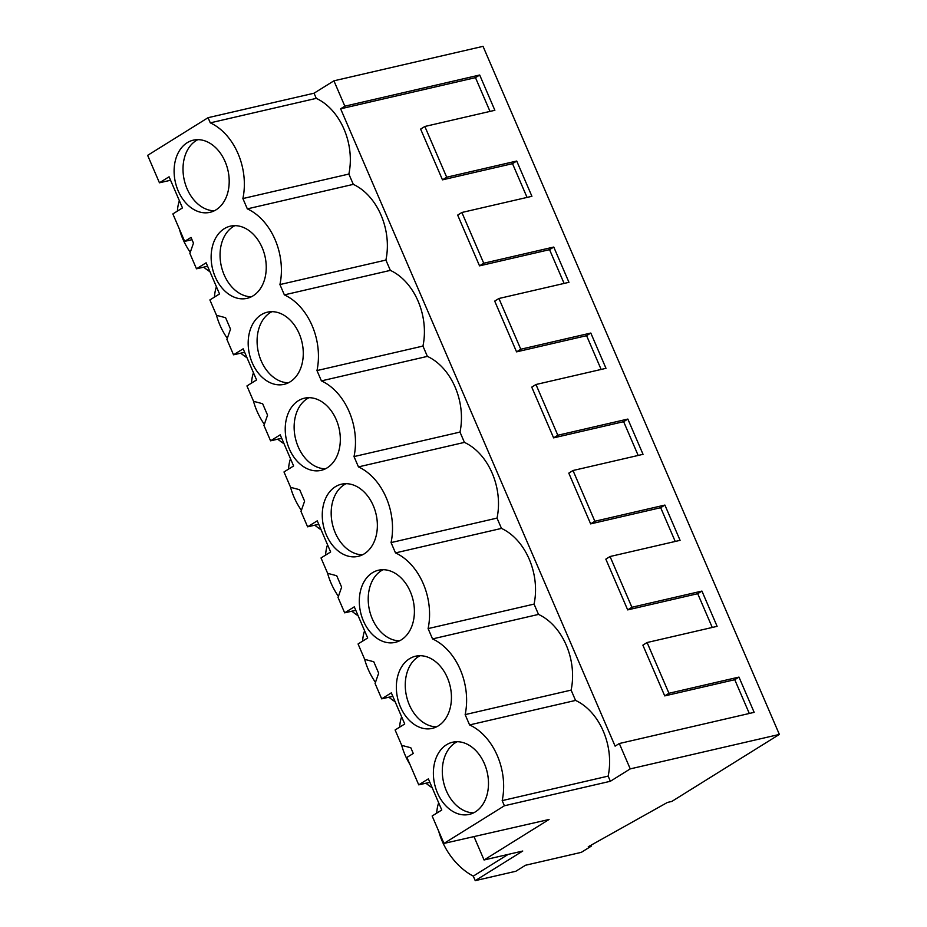 <?xml version="1.0" encoding="UTF-8"?>
<svg xmlns="http://www.w3.org/2000/svg" width="927" height="927" viewBox="0 0 927 927"><rect width="100%" height="100%" fill="white"/><g stroke="black" fill="none" stroke-linecap="round" stroke-linejoin="round"><path stroke-width="1.39" d="M314.044 93.21L316.258 98.366A57.416 41.785 77 0 1 348.865 174.056L353.303 184.369A57.416 41.785 77 0 1 385.899 260.07L390.348 270.383A57.416 41.785 77 0 1 422.944 346.072L427.382 356.385A57.416 41.785 77 0 1 459.989 432.086L464.427 442.399A57.416 41.785 77 0 1 497.023 518.1L501.472 528.413A57.416 41.785 77 0 1 534.068 604.103L538.506 614.416A57.416 41.785 77 0 1 571.113 690.117L575.551 700.43A57.416 41.785 77 0 1 608.147 776.119L610.372 781.276L630.244 768.889L779.364 734.427L483.037 46.35L333.917 80.823L314.044 93.21L208.065 117.694L147.636 155.354L159.444 182.793L170.568 180.255M591.171 845.123L591.542 845.98L581.31 852.353L525.47 865.262L515.841 871.264L475.238 880.65L473.28 876.119A52.225 34.751 58.1 0 1 442.121 841.021A52.225 34.751 58.1 0 1 438.703 831.206M438.668 802.782A52.225 34.751 58.1 0 0 436.698 813.164M401.658 745.192A52.225 34.751 58.1 0 0 405.076 755.007A52.225 34.751 58.1 0 0 409.966 764.485M425.957 783.211A52.225 34.751 58.1 0 0 432.202 787.776M401.623 716.768A52.225 34.751 58.1 0 0 399.653 727.15M364.612 659.19A52.225 34.751 58.1 0 0 368.042 669.004A52.225 34.751 58.1 0 0 375.458 682.388M388.911 697.208A52.225 34.751 58.1 0 0 395.169 701.774M364.589 630.766A52.225 34.751 58.1 0 0 362.608 641.148M327.579 573.176A52.225 34.751 58.1 0 0 330.997 582.99A52.225 34.751 58.1 0 0 338.413 596.374M351.878 611.194A52.225 34.751 58.1 0 0 358.123 615.76M327.544 544.752A52.225 34.751 58.1 0 0 325.574 555.134M290.533 487.173A52.225 34.751 58.1 0 0 293.952 496.976A52.225 34.751 58.1 0 0 301.379 510.371M314.832 525.192A52.225 34.751 58.1 0 0 321.078 529.746M290.499 458.738A52.225 34.751 58.1 0 0 288.529 469.12M253.488 401.159A52.225 34.751 58.1 0 0 256.918 410.974A52.225 34.751 58.1 0 0 264.334 424.357M277.787 439.178A52.225 34.751 58.1 0 0 284.044 443.743M253.465 372.735A52.225 34.751 58.1 0 0 251.484 383.118M216.454 315.145A52.225 34.751 58.1 0 0 219.873 324.96A52.225 34.751 58.1 0 0 227.289 338.355M240.753 353.164A52.225 34.751 58.1 0 0 246.999 357.729M216.42 286.721A52.225 34.751 58.1 0 0 214.45 297.103M179.409 229.143A52.225 34.751 58.1 0 0 182.828 238.957A52.225 34.751 58.1 0 0 190.255 252.341M203.708 267.161A52.225 34.751 58.1 0 0 209.954 271.727M179.375 200.719A52.225 34.751 58.1 0 0 177.405 211.101M473.987 836.594L484.056 859.978L522.758 851.032L475.238 880.65M484.056 859.978L549.062 819.48L443.963 843.431L432.144 815.992L441.773 810.001L428.367 778.865L418.737 784.856L429.861 782.33M159.444 182.793L169.073 176.79L182.48 207.926L172.862 213.928L184.67 241.368L191.02 237.416L193.476 243.129L189.873 253.43L196.489 268.807L206.118 262.805L219.525 293.94L209.896 299.942L216.524 315.319L225.597 317.706L230.522 329.131L226.906 339.433L233.534 354.809L243.164 348.819L256.57 379.954L246.941 385.945L253.569 401.321L262.642 403.72L267.555 415.145L263.952 425.447L270.58 440.823L280.197 434.821L293.604 465.957L283.986 471.959L290.603 487.335L299.688 489.734L304.601 501.159L300.997 511.461L307.613 526.826L317.243 520.835L330.649 551.971L321.02 557.961L327.648 573.338L336.721 575.737L341.646 587.162L338.031 597.463L344.659 612.84L354.288 606.837L367.695 637.973L358.065 643.975L364.693 659.352L373.766 661.751L378.68 673.176L375.076 683.477L381.704 698.854L391.321 692.851L404.728 723.987L395.111 729.989L401.727 745.366L410.812 747.753L413.268 753.466L406.918 757.417L418.737 784.856M608.147 776.119L502.179 800.615L504.404 805.772L443.963 843.431M502.179 800.615A57.416 41.785 -103 0 0 469.583 724.926L465.145 714.613A57.416 41.785 -103 0 0 432.538 638.912L428.1 628.599A57.416 41.785 -103 0 0 395.493 552.898L391.055 542.585A57.416 41.785 -103 0 0 358.459 466.895L354.01 456.582A57.416 41.785 -103 0 0 321.414 380.881L316.976 370.568A57.416 41.785 -103 0 0 284.369 294.879L279.931 284.566A57.416 41.785 -103 0 0 247.335 208.865L242.886 198.552A57.416 41.785 -103 0 0 210.29 122.851L208.065 117.694M216.095 209.792A37.034 26.953 -103 0 0 226.698 165.817A37.034 26.953 -103 0 0 193.314 140.162A37.034 26.953 -103 0 0 187.208 142.7A37.034 26.953 -103 0 0 176.605 186.663A37.034 26.953 -103 0 0 209.989 212.329A37.034 26.953 -103 0 0 216.095 209.792M298.332 400.731A37.034 26.953 -103 0 0 287.729 444.693A37.034 26.953 -103 0 0 321.113 470.36A37.034 26.953 -103 0 0 327.219 467.811A37.034 26.953 -103 0 0 337.822 423.848A37.034 26.953 -103 0 0 304.438 398.193A37.034 26.953 -103 0 0 298.332 400.731M372.411 572.747A37.034 26.953 -103 0 0 361.808 616.71A37.034 26.953 -103 0 0 395.203 642.376A37.034 26.953 -103 0 0 401.298 639.839A37.034 26.953 -103 0 0 411.901 595.864A37.034 26.953 -103 0 0 378.517 570.209A37.034 26.953 -103 0 0 372.411 572.747M475.389 811.855A37.034 26.953 -103 0 0 485.991 767.892A37.034 26.953 -103 0 0 452.596 742.226A37.034 26.953 -103 0 0 446.49 744.763A37.034 26.953 -103 0 0 435.887 788.738A37.034 26.953 -103 0 0 469.282 814.393A37.034 26.953 -103 0 0 475.389 811.855M335.365 486.733A37.034 26.953 -103 0 0 324.763 530.707A37.034 26.953 -103 0 0 358.158 556.362A37.034 26.953 -103 0 0 364.265 553.825A37.034 26.953 -103 0 0 374.867 509.862A37.034 26.953 -103 0 0 341.472 484.195A37.034 26.953 -103 0 0 335.365 486.733M438.344 725.841A37.034 26.953 -103 0 0 448.946 681.878A37.034 26.953 -103 0 0 415.563 656.212A37.034 26.953 -103 0 0 409.456 658.761A37.034 26.953 -103 0 0 398.853 702.724A37.034 26.953 -103 0 0 432.237 728.39A37.034 26.953 -103 0 0 438.344 725.841M290.174 381.808A37.034 26.953 -103 0 0 300.777 337.845A37.034 26.953 -103 0 0 267.393 312.179A37.034 26.953 -103 0 0 261.287 314.716A37.034 26.953 -103 0 0 250.684 358.691A37.034 26.953 -103 0 0 284.079 384.346A37.034 26.953 -103 0 0 290.174 381.808M224.241 228.714A37.034 26.953 -103 0 0 213.639 272.677A37.034 26.953 -103 0 0 247.034 298.343A37.034 26.953 -103 0 0 253.141 295.794A37.034 26.953 -103 0 0 263.743 251.831A37.034 26.953 -103 0 0 230.348 226.165A37.034 26.953 -103 0 0 224.241 228.714M316.258 98.366L210.29 122.851M333.917 80.823L344.844 106.188L340.638 108.818L615.111 746.142L619.317 743.524L630.244 768.889M344.844 106.188L479.688 75.017L475.47 77.648L340.638 108.818M619.317 743.524L754.161 712.353L738.97 677.092L668.946 693.28L647.092 642.527L717.116 626.339L701.936 591.078L631.901 607.266L610.047 556.524L680.082 540.337L664.891 505.064L594.856 521.252L583.929 495.887L573.002 470.51L643.037 454.323L627.846 419.062L557.822 435.25L535.968 384.508L605.991 368.32L590.812 333.048L520.777 349.236L509.85 323.871L498.923 298.494L568.958 282.306L553.767 247.045L483.732 263.233L461.878 212.48L531.913 196.292L516.721 161.031L446.698 177.219L424.844 126.478L494.867 110.29L479.688 75.017M779.364 734.427L671.843 801.415L667.417 802.446L588.274 846.745L591.542 845.98M184.67 241.368L192.005 239.699M353.303 184.369L247.335 208.865M348.865 174.056L242.886 198.552M197.88 139.653A37.034 26.953 -103 0 0 196.107 140.637A37.034 26.953 -103 0 0 184.624 181.588A37.034 26.953 -103 0 0 214.322 210.777M749.306 713.477L734.763 679.711L664.729 695.899L642.874 645.157L647.092 642.527M712.26 627.463L697.718 593.697L627.683 609.896L605.829 559.143L610.047 556.524M675.227 541.461L660.684 507.695L590.65 523.882L568.796 473.141L573.002 470.51M638.182 455.447L623.639 421.681L553.604 437.868L531.75 387.127L535.968 384.508M601.136 369.433L586.594 335.678L516.559 351.866L494.705 301.113L498.923 298.494M564.103 283.43L549.56 249.664L479.526 265.852L457.671 215.11L461.878 212.48M527.057 197.416L512.515 163.662L442.48 179.85L420.626 129.096L424.844 126.478M490.012 111.414L475.47 77.648M446.698 177.219L442.48 179.85M610.372 781.276L504.404 805.772M508.1 854.427L473.28 876.119M575.551 700.43L469.583 724.926M571.113 690.117L465.145 714.613M457.173 741.716A37.034 26.953 -103 0 0 455.4 742.712A37.034 26.953 -103 0 0 443.917 783.651A37.034 26.953 -103 0 0 473.616 812.84M738.97 677.092L734.763 679.711M668.946 693.28L664.729 695.899M196.489 268.807L207.613 266.269M390.348 270.383L284.369 294.879M385.899 260.07L279.931 284.566M234.925 225.667A37.034 26.953 -103 0 0 233.152 226.651A37.034 26.953 -103 0 0 221.669 267.59A37.034 26.953 -103 0 0 251.368 296.791M483.732 263.233L479.526 265.852M516.721 161.031L512.515 163.662M233.534 354.809L244.647 352.283M427.382 356.385L321.414 380.881M422.944 346.072L316.976 370.568M271.97 311.669A37.034 26.953 -103 0 0 270.197 312.666A37.034 26.953 -103 0 0 258.703 353.604A37.034 26.953 -103 0 0 288.401 382.793M520.777 349.236L516.559 351.866M553.767 247.045L549.56 249.664M270.58 440.823L281.692 438.286M464.427 442.399L358.459 466.895M459.989 432.086L354.01 456.582M309.004 397.683A37.034 26.953 -103 0 0 307.243 398.668A37.034 26.953 -103 0 0 295.748 439.607A37.034 26.953 -103 0 0 325.447 468.807M557.822 435.25L553.604 437.868M590.812 333.048L586.594 335.678M307.613 526.826L318.737 524.3M501.472 528.413L395.493 552.898M497.023 518.1L391.055 542.585M346.049 483.685A37.034 26.953 -103 0 0 344.276 484.682A37.034 26.953 -103 0 0 332.793 525.621A37.034 26.953 -103 0 0 362.492 554.809M594.856 521.252L590.65 523.882M627.846 419.062L623.639 421.681M344.659 612.84L355.771 610.302M538.506 614.416L432.538 638.912M534.068 604.103L428.1 628.599M383.094 569.699A37.034 26.953 -103 0 0 381.321 570.684A37.034 26.953 -103 0 0 369.827 611.635A37.034 26.953 -103 0 0 399.537 640.824M631.901 607.266L627.683 609.896M664.891 505.064L660.684 507.695M381.704 698.854L392.816 696.316M420.128 655.713A37.034 26.953 -103 0 0 418.367 656.698A37.034 26.953 -103 0 0 406.872 697.637A37.034 26.953 -103 0 0 436.571 726.838M701.936 591.078L697.718 593.697"/></g></svg>
